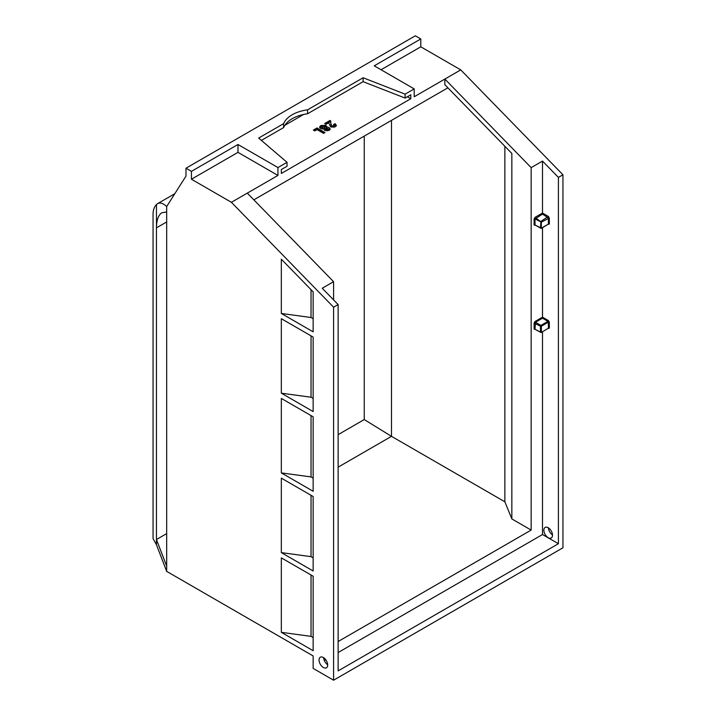 <?xml version="1.0" encoding="UTF-8"?>
<svg xmlns="http://www.w3.org/2000/svg" width="716" height="716" viewBox="0 0 716 716"><rect width="100%" height="100%" fill="white"/><g stroke="black" fill="none" stroke-linecap="round" stroke-linejoin="round"><path stroke-width="1.07" d="M333.808 127.332L333.647 124.486L335.07 123.662L336.395 125.381L335.321 126.813L330.55 126.813L328.68 122.758L326.004 124.307L324.679 123.546L329.978 120.485L330.702 120.897L330.855 123.707L331.875 125.935L333.969 125.944L335.07 124.969L336.207 126.025M327.015 126.795L329.279 127.725L330.246 129.005L329.199 130.339L324.67 130.357L323.73 129.032L320.589 128.477L319.542 127.054L320.84 125.524L325.986 125.354L326.97 128.262M407.395 96.767L410.796 98.727L281.361 173.46L281.361 169.531L287.035 166.255L287.035 162.317L277.951 167.562L237.98 144.489L237.98 152.356L277.951 175.429L247.297 193.132L333.584 281.701L322.236 288.253L338.131 304.569L333.584 307.191L333.584 680.2L313.152 668.404L313.152 655.946L166.676 571.377L166.676 206.548L185.981 176.082L185.981 168.215L191.432 171.366L191.432 179.233L231.402 202.306L333.584 307.191M303.647 114.444L284.816 125.318M317.036 129.605L314.798 130.894L313.366 130.07L317.036 127.949L324.983 132.541L323.56 133.364L317.036 129.605M319.757 127.725L322.862 126.097M324.393 126.114L325.986 126.669L326.97 128.468L330.013 129.668M327.749 129.802L327.713 130.858M326.111 130.849L325.95 129.766M324.688 127.564L324.5 128.952L323.766 129.229M322.066 128.987L321.663 127.108L322.111 127.708L322.281 126.338L324.688 126.258L325.1 128.164M324.688 126.258L324.5 127.645L322.111 127.708L322.111 128.996M324.5 128.952L324.5 127.645M327.812 130.813L327.812 129.498L326.031 129.498L326.031 130.813M327.749 128.495L327.812 129.498L327.749 128.495L325.95 128.459L326.031 129.498L325.95 128.459M548.322 224.332L549.324 224.072L548.411 224.072L548.411 218.04L542.504 214.111L542.504 161.082L531.156 167.634L531.156 530.082L338.131 641.527M333.584 299.906L333.584 281.701M542.504 331.803L542.504 534.539L338.131 652.536M325.735 659.696L324.303 660.519M535.282 329.458L534.109 329.091L535.013 329.091L535.47 322.272L535.013 321.484L542.504 317.161L548.411 320.571L547.955 321.359L542.504 318.208L542.504 227.697M548.188 537.689A6.104 3.526 -120 0 0 551.239 537.985A6.104 3.526 -120 0 0 551.239 530.941A6.104 3.526 -120 0 0 545.136 527.423A6.104 3.526 -120 0 0 544.196 532.31A6.104 3.526 -120 0 0 548.188 537.689M542.504 161.082L558.408 177.398L558.408 543.712L338.131 670.892L338.131 304.569M542.504 534.539L558.408 543.712M323.605 657.664A6.104 3.526 -120 0 0 327.677 664.717M335.07 123.662L335.07 124.969M329.978 120.485L331.991 127.305M331.875 127.242L331.875 125.935M329.279 127.725L329.279 129.041M325.986 125.354L325.986 126.669M320.84 125.524L320.84 126.83M166.676 533.617L156.464 539.524L156.464 544.769L153.054 538.602L153.054 214.415A24.084 13.908 -120 0 1 156.464 204.579L157.645 203.613C160.16 202.288 163.176 203.263 166.676 206.548M166.676 566.132L156.464 539.524L156.464 204.579M156.464 544.769L166.676 571.377M166.676 221.951L156.464 227.849C156.544 220.018 158.37 214.979 161.95 212.733L166.676 211.99M323.372 667.482A6.104 3.526 -120 0 0 326.424 667.786A6.104 3.526 -120 0 0 326.424 660.743A6.104 3.526 -120 0 0 320.32 657.216A6.104 3.526 -120 0 0 319.381 662.103A6.104 3.526 -120 0 0 323.372 667.482M281.334 313.474L281.334 259.192L313.152 291.842L313.152 331.839L281.334 313.474L311.039 317.51L313.152 318.727M281.334 557.862L313.152 576.228L313.152 650.701L281.334 632.335L281.334 557.862M281.334 478.145L313.152 496.519L313.152 570.983L281.334 552.618L281.334 478.145M281.334 398.436L313.152 416.801L313.152 491.274L281.334 472.909L281.334 398.436M281.334 318.718L313.152 337.084L313.152 411.557L281.334 393.191L281.334 318.718M548.42 527.862A6.104 3.526 -120 0 0 552.492 534.924M185.981 168.215L415.343 35.8L420.793 38.95L374.235 65.827L414.206 88.9L405.122 94.145L363.11 77.758L307.558 109.825A32.113 18.544 0 0 0 283.625 123.644L258.646 138.063L287.035 162.317M333.584 680.2L562.946 547.785L562.946 174.776L460.755 69.891L420.793 46.817L420.793 38.95M311.039 317.51L311.039 289.676M562.946 174.776L558.408 177.398M247.297 193.132L231.402 202.306M237.98 152.356L191.432 179.233M237.98 144.489L191.432 171.366M311.039 575.011L311.039 636.372L281.334 632.335M311.039 636.372L313.152 637.589M311.039 495.293L311.039 556.654L281.334 552.618M311.039 556.654L313.152 557.871M311.039 415.584L311.039 476.937L281.334 472.909M311.039 476.937L313.152 478.163M311.039 335.867L311.039 397.228L281.334 393.191M311.039 397.228L313.152 398.445M420.793 46.817L381.046 69.756M460.755 69.891L414.206 96.767L414.206 88.9M531.156 530.082L511.851 518.939L511.851 153.448L444.86 84.694L444.86 79.064L531.156 167.634M511.851 518.939L504.861 501.791L391.491 436.339L364.247 419.558L338.131 434.639M364.247 419.558L364.247 136.094M329.978 121.792L325.816 124.199M333.969 127.251L334.372 125.381M391.491 120.369L391.491 436.339L338.131 467.154M330.702 122.212L330.702 120.897M317.036 127.949L317.036 129.265L323.847 133.194M317.036 129.265L314.503 130.724M307.558 109.825L307.558 113.763A32.113 18.544 0 0 0 283.625 127.573L283.625 123.644M283.625 127.573L261.394 140.408M410.796 98.727L410.796 94.798L405.122 98.074L363.11 81.687L363.11 77.758M363.11 81.687L307.558 113.763M405.122 98.074L405.122 94.145M277.951 175.429L277.951 167.562M447.894 87.808L253.831 199.845M504.861 501.791L504.861 146.279M548.322 328.438L549.324 328.17L548.411 328.17L548.411 322.146L541.377 326.21L541.377 332.233L540.464 332.233L541.242 332.528L548.411 328.17L541.242 332.528L535.147 329.324M541.377 326.21L540.92 325.422L540.464 326.21L541.377 326.21M535.282 225.361L534.109 224.994L535.013 224.994L535.013 218.962L541.377 222.103L541.242 228.431L540.464 228.136L540.92 221.316L548.411 216.465L549.324 218.04L541.377 222.103L535.013 217.387L534.109 218.962L535.013 218.962L542.504 214.111M541.377 228.136L535.013 224.994L541.242 228.431L548.411 224.072L541.377 228.136M535.147 329.387L540.464 332.233L540.464 326.21L534.109 323.059L535.013 321.484M548.411 320.571L549.324 322.146L548.411 322.146L547.955 321.359L540.92 325.422L535.47 322.272L542.504 318.208M534.109 329.091L534.109 323.059M534.109 224.994L534.109 218.962M548.411 216.465L542.504 213.055L535.013 217.387M549.324 224.072L549.324 218.04M549.324 328.17L549.324 322.146M330.855 123.707L330.855 125.014M328.161 130.339L328.161 129.023M174.82 193.705L157.645 203.613M325.592 130.24L325.592 128.934"/></g></svg>
